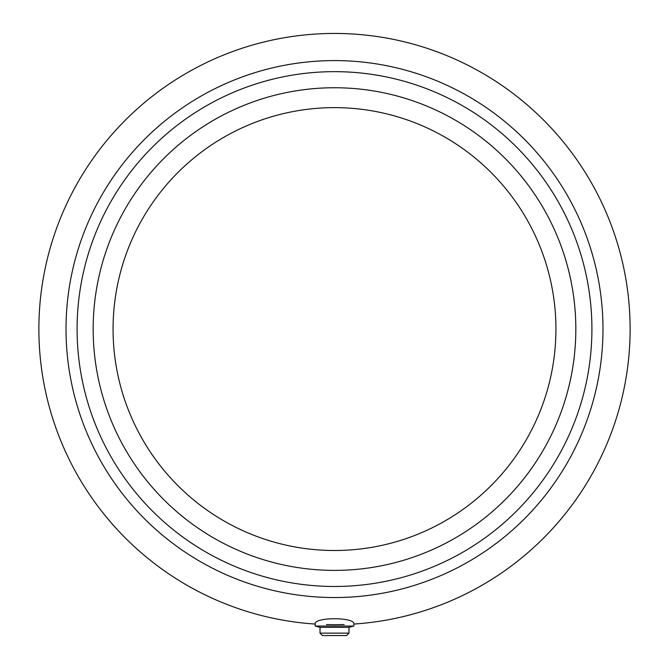 <?xml version="1.0" encoding="UTF-8"?>
<svg xmlns="http://www.w3.org/2000/svg" width="669" height="669" viewBox="0 0 669 669"><rect width="100%" height="100%" fill="white"/><g stroke="black" fill="none" stroke-linecap="round" stroke-linejoin="round"><path stroke-width="1" d="M575.825 329.073A241.325 241.325 0 0 0 334.5 87.748A241.325 241.325 0 0 0 93.175 329.073A241.325 241.325 0 0 0 334.5 570.389A241.325 241.325 0 0 0 575.825 329.073A241.325 241.325 0 0 0 334.5 87.748A241.325 241.325 0 0 0 93.175 329.073A241.325 241.325 0 0 0 334.5 570.389A241.325 241.325 0 0 0 575.825 329.073M334.5 71.658A257.414 257.414 0 0 1 557.428 457.772A257.414 257.414 0 0 1 111.572 457.772A257.414 257.414 0 0 1 334.5 71.658M344.15 624.537L334.416 624.687M326.447 624.578L334.55 624.687M320.025 633.133L348.975 633.133L346.567 635.55L322.433 635.55L320.025 633.133L320.025 627.338L315.191 626.05L315.191 624.06C313.552 616.977 355.448 616.977 353.809 624.06A295.623 295.623 0 0 0 629.964 319.414A295.623 295.623 0 0 0 334.5 33.45A295.623 295.623 0 0 0 39.036 319.414A295.623 295.623 0 0 0 315.191 624.06L315.199 623.934M315.191 626.05L353.809 626.05L353.809 624.06M320.025 627.338L348.975 627.338L353.809 626.05M334.5 60.595A268.47 268.47 0 0 0 101.997 463.308A268.47 268.47 0 0 0 567.003 463.308A268.47 268.47 0 0 0 334.5 60.595M555.931 329.073A221.431 221.431 0 0 0 223.781 137.304A221.431 221.431 0 0 0 223.781 520.833A221.431 221.431 0 0 0 555.931 329.073M348.975 633.133L348.975 627.338"/></g></svg>
